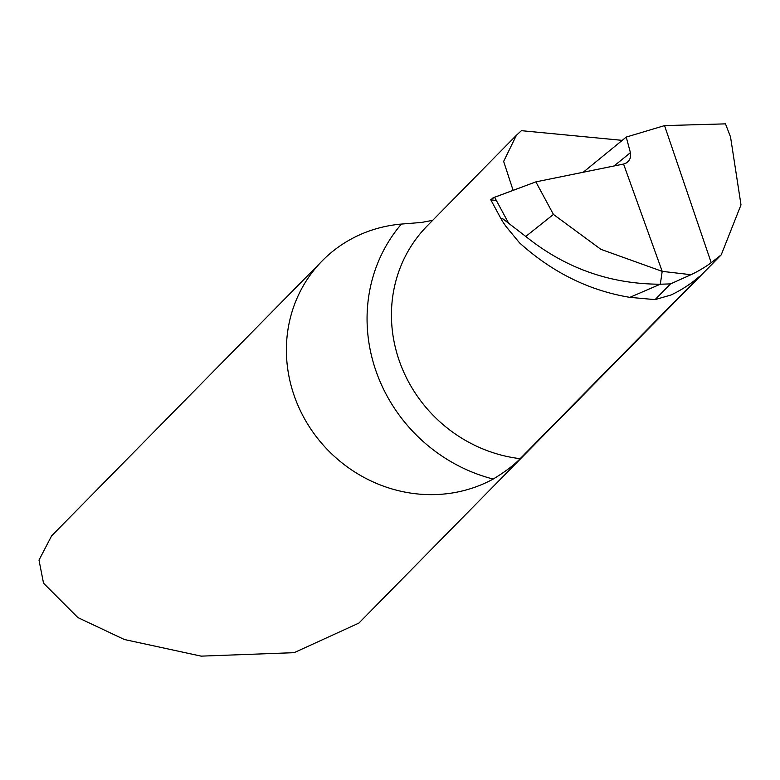 <?xml version="1.0" encoding="UTF-8"?>
<svg xmlns="http://www.w3.org/2000/svg" width="780" height="780" viewBox="0 0 780 780"><rect width="100%" height="100%" fill="white"/><g stroke="black" fill="none" stroke-linecap="round" stroke-linejoin="round"><path stroke-width="1.17" d="M432.685 220.33L421.512 222.446L401.398 224.075A140.098 130.962 44.5 0 0 322.218 260.851A140.098 130.962 44.5 0 0 294.733 397.225A140.098 130.962 44.5 0 0 493.194 479.056C505.264 471.724 514.244 464.938 520.153 458.679L699.611 276.315A140.098 130.962 44.5 0 1 671.053 294.967L655.063 299.627L670.537 283.901L660.319 284.212L662.2 271.362L690.992 274.706L670.537 283.901M513.113 190.339L503.646 161.421L516.457 135.203L521.401 130.679L622.362 140.371M322.218 260.851L51.626 535.841L39 560.099L43.534 583.196L77.893 617.584L124.352 639.502L201.143 656.136L294.119 652.675L358.849 623.113L721.227 254.845L711.214 262.714A140.098 130.962 -135.5 0 1 690.992 274.706M711.214 262.714L664.541 125.609L725.478 123.864L730.538 136.948L741 204.877L721.227 254.845M553.439 214.432L600.883 249.327L662.2 271.362L660.319 284.212L629.86 297.346L660.319 284.212C610.116 284.125 565.266 268.203 525.779 236.457L553.439 214.432L535.86 181.876L623.561 164.044L662.2 271.362L623.561 164.044L626.525 162.874L628.875 160.758L630.328 157.94L630.406 152.646A2501.733 473.401 -15 0 1 613.957 165.994M664.541 125.609L626.242 137.075L630.406 152.646M626.242 137.075L583.206 172.253M525.779 236.457L503.119 219.014L501.325 218.439L502.144 220.818L506.064 226.541L519.509 242.833C552.337 272.444 589.115 290.618 629.86 297.346L655.063 299.627M508.882 223.675L494.598 197.233L535.86 181.876M490.727 199.7L494.598 197.233M623.561 164.044L535.86 181.876L492.979 197.896L490.864 199.846L496.363 200.48M401.398 224.075A160.114 149.672 44.5 0 0 376.594 372.723A160.114 149.672 44.5 0 0 493.194 479.056M520.153 458.679A140.098 130.962 -135.5 0 1 399.779 362.212A140.098 130.962 -135.5 0 1 427.264 225.839L516.457 135.203M490.815 199.865L502.018 220.584"/></g></svg>
